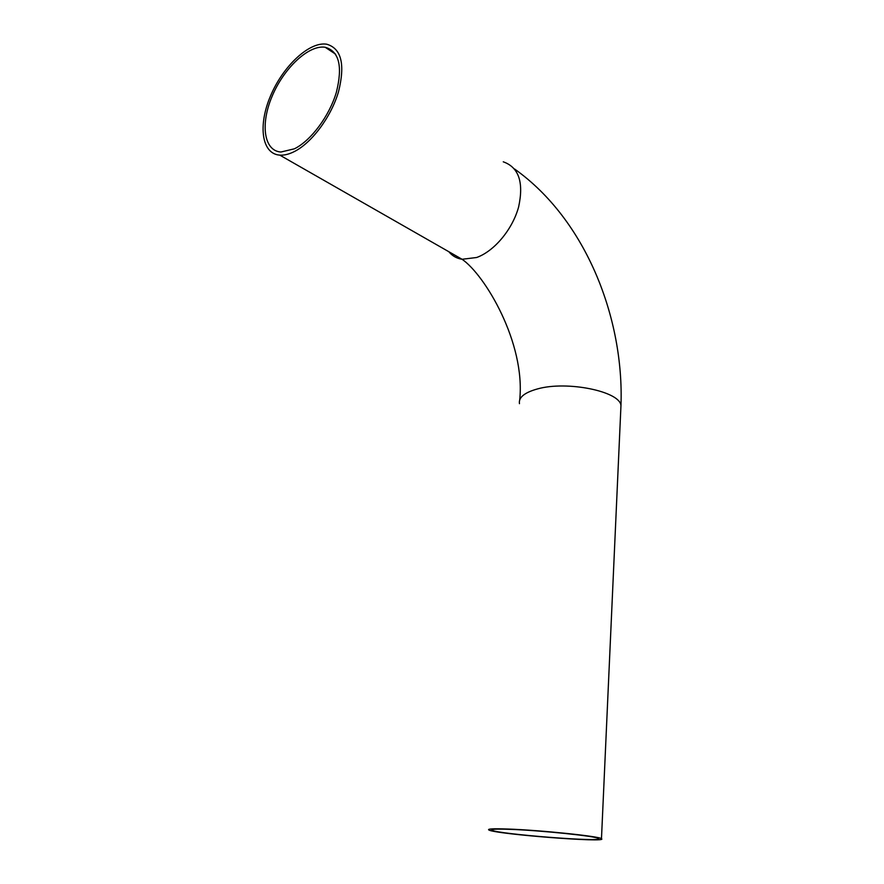 <?xml version="1.0" encoding="UTF-8"?>
<svg xmlns="http://www.w3.org/2000/svg" width="884" height="884" viewBox="0 0 884 884"><rect width="100%" height="100%" fill="white"/><g stroke="black" fill="none" stroke-linecap="round" stroke-linejoin="round"><path stroke-width="1.33" d="M509.902 829.347C540.334 830.374 596.645 836.22 598.313 838.452C606.104 842.618 496.797 834.054 491.902 830.186C490.432 829.148 496.432 828.872 509.902 829.347M294.394 148.81L280.891 152.026C263.819 150.855 260.205 124.125 272.173 96.146C283.874 68.134 308.715 44.62 325.179 47.261C339.147 51.25 342.87 66.278 336.351 92.345C329.213 116.301 310.881 140.722 294.394 148.81M507.781 829.037C539.991 830.12 599.75 836.33 601.474 838.695C609.629 843.093 494.012 834.032 488.786 829.932C487.228 828.838 493.559 828.54 507.781 829.037M293.974 151.75C288.814 154.291 284.084 155.418 279.797 155.131C261.653 153.927 257.841 125.572 270.515 95.958C282.891 66.3 309.234 41.371 326.682 44.2C341.445 48.454 345.368 64.388 338.45 92.002C330.87 117.395 311.422 143.241 293.974 151.75M519.461 403.679C518.444 397.48 524.444 392.562 537.461 388.938C566.887 380.518 619.905 391.336 620.966 405.513L620.8 409.071M448.818 251.708C452.232 255.885 456.641 258.415 462.067 259.277L476.598 257.509C494.123 251.332 512.466 229.542 518.61 207.011C523.947 182.369 518.831 167.308 503.261 161.816M491.946 829.612L491.902 830.186M325.179 47.261L335.6 54.178M514.587 169.01C586.423 220.072 624.17 319.025 620.966 405.513L601.474 838.695M519.704 399.888C525.626 343.103 485.007 274.968 462.067 259.277L279.797 155.131"/></g></svg>
